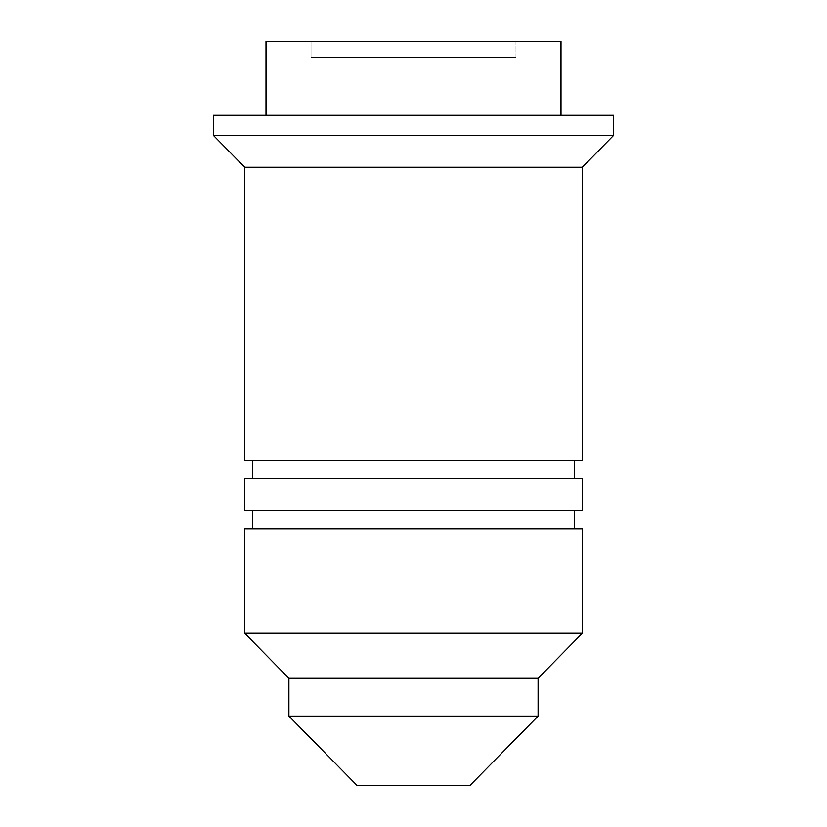 <?xml version="1.0" encoding="UTF-8"?>
<svg xmlns="http://www.w3.org/2000/svg" width="827" height="827" viewBox="0 0 827 827"><rect width="100%" height="100%" fill="white"/><g stroke="black" fill="none" stroke-linecap="round" stroke-linejoin="round"><path stroke-width="0.62" stroke-dasharray="4.13 3.1" d="M370.176 785.485L469.767 785.65L370.176 785.485M252.742 528.804L574.258 528.804L252.742 528.804M574.258 510.797L244.709 510.797L574.258 510.797M252.742 478.647L574.258 478.647L252.742 478.647M574.258 460.649L244.709 460.649L574.258 460.649M266.005 115.294L560.995 115.294L266.005 115.294M311.014 41.35L515.986 41.35L515.986 57.425L311.014 57.425L311.014 41.35L311.014 57.425L515.986 57.425L311.014 57.425L515.986 57.425L515.986 41.35L311.014 41.35M266.005 41.35L560.995 41.35L266.005 41.35M515.986 41.35L312.988 41.35L515.986 41.35M213.407 115.294L613.593 115.294L213.407 115.294M560.995 115.294L268.837 115.294L560.995 115.294M613.593 135.39L213.407 135.39L613.593 135.39M582.291 167.261L244.709 167.261L582.291 167.261M244.709 478.647L582.291 478.647L244.709 478.647M574.258 478.647L255.832 478.647L574.258 478.647M244.709 528.804L582.291 528.804L244.709 528.804M574.258 528.804L255.832 528.804L574.258 528.804M582.291 633.296L244.709 633.296L582.291 633.296M538.088 678.305L288.912 678.305L538.088 678.305M538.088 716.089L288.912 716.089L538.088 716.089M456.824 785.485L371.013 785.485L456.824 785.485"/><path stroke-width="1.24" d="M288.912 716.089L357.233 785.65L469.767 785.65L538.088 716.089L288.912 716.089L538.088 716.089L538.088 678.305L288.912 678.305L288.912 716.089L288.912 678.305L538.088 678.305L582.291 633.296L244.709 633.296L288.912 678.305L244.709 633.296L582.291 633.296L582.291 528.804L244.709 528.804L244.709 633.296L244.709 528.804L582.291 528.804L582.291 633.296L538.088 678.305L538.088 716.089L469.767 785.65L357.233 785.65L288.912 716.089M574.258 528.804L574.258 510.797L574.258 528.804M252.742 510.797L252.742 528.804L252.742 510.797M582.291 510.797L582.291 478.647L244.709 478.647L244.709 510.797L582.291 510.797L582.291 478.647L244.709 478.647L244.709 510.797L582.291 510.797M574.258 478.647L574.258 460.649L574.258 478.647M252.742 460.649L252.742 478.647L252.742 460.649M582.291 460.649L582.291 167.261L244.709 167.261L244.709 460.649L582.291 460.649L582.291 167.261L613.593 135.39L213.407 135.39L244.709 167.261L582.291 167.261L613.593 135.39L613.593 115.294L213.407 115.294L213.407 135.39L613.593 135.39L613.593 115.294L213.407 115.294L213.407 135.39L244.709 167.261L244.709 460.649L582.291 460.649M560.995 115.294L560.995 41.35L266.005 41.35L266.005 115.294L266.005 41.35L560.995 41.35L560.995 115.294"/></g></svg>
